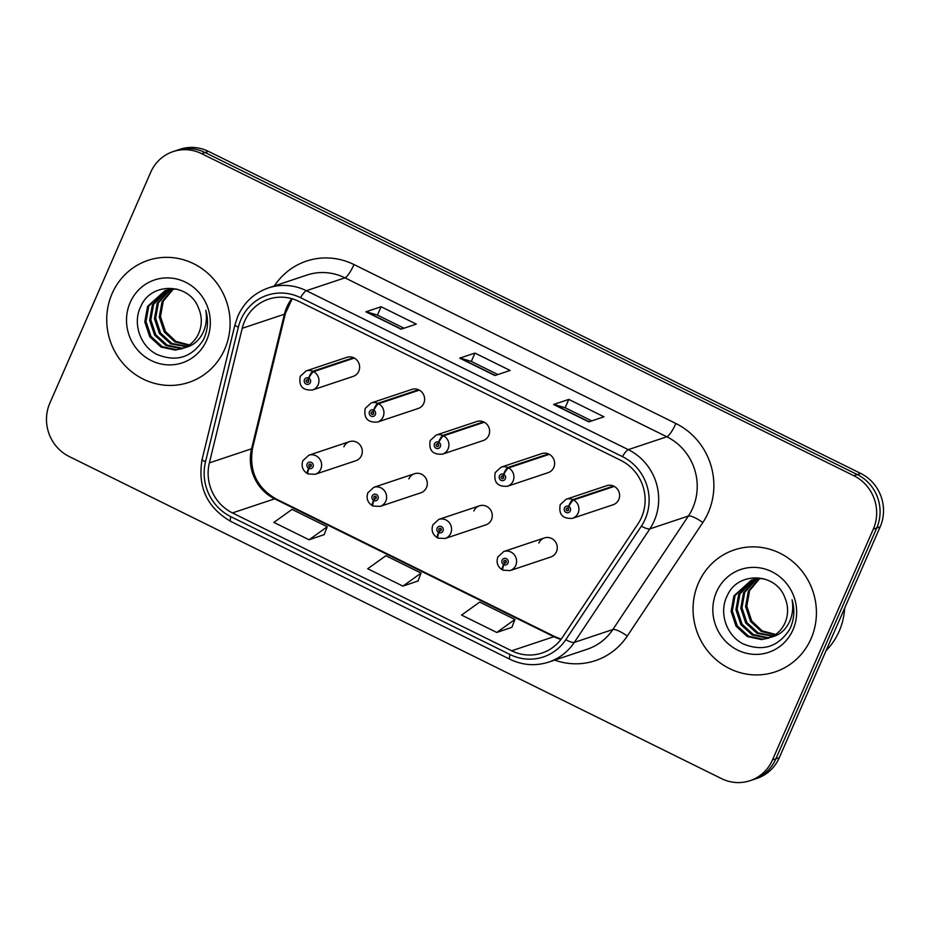 <?xml version="1.0" encoding="UTF-8"?>
<svg xmlns="http://www.w3.org/2000/svg" width="930" height="930" viewBox="0 0 930 930"><rect width="100%" height="100%" fill="white"/><g stroke="black" fill="none" stroke-linecap="round" stroke-linejoin="round"><path stroke-width="1.4" d="M414.478 473.73L373.79 487.32A10.056 9.591 71.5 0 1 385.776 501.2A10.056 9.591 71.5 0 1 380.161 506.385L420.837 492.807A10.056 9.591 -108.5 0 0 424.754 476.706A10.056 9.591 -108.5 0 0 408.863 478.927M479.462 505.827L438.786 519.405A10.056 9.591 71.5 0 1 450.759 533.285A10.056 9.591 71.5 0 1 445.145 538.482L485.832 524.892A10.056 9.591 -108.5 0 0 489.738 508.803A10.056 9.591 -108.5 0 0 473.847 511.012M544.457 537.912L503.769 551.502A10.056 9.591 71.5 0 1 515.755 565.37A10.056 9.591 71.5 0 1 510.14 570.567L550.816 556.989A10.056 9.591 -108.5 0 0 554.733 540.888A10.056 9.591 -108.5 0 0 538.842 543.108M349.482 441.645L308.807 455.223A10.056 9.591 71.5 0 1 320.78 469.104A10.056 9.591 71.5 0 1 315.165 474.3L355.853 460.722A10.056 9.591 -108.5 0 0 359.759 444.621A10.056 9.591 -108.5 0 0 343.868 446.842M373.848 410.223A6.696 1.395 -61.2 0 1 378.626 403.713A10.056 9.591 71.5 0 1 377.499 422.069L418.175 408.491A10.056 9.591 -108.5 0 0 422.092 392.39A10.056 9.591 -108.5 0 0 411.804 389.414L371.128 402.992A10.056 9.591 71.5 0 1 377.859 403.341A6.696 1.511 113.8 0 0 373.593 410.107A3.348 3.197 -108.5 0 0 369.477 411.723A3.348 3.197 -108.5 0 0 371.093 416.175A3.348 3.197 -108.5 0 0 375.336 414.617A3.348 3.197 -108.5 0 0 373.848 410.223L372.988 411.99A1.337 1.279 71.5 0 1 372.837 414.443A1.337 1.279 71.5 0 1 371.233 412.583A1.337 1.279 71.5 0 1 372.884 411.944L373.593 410.107M438.844 442.32A6.696 1.395 -61.2 0 1 443.622 435.81A10.056 9.591 71.5 0 1 442.482 454.154L483.158 440.576A10.056 9.591 -108.5 0 0 487.076 424.475A10.056 9.591 -108.5 0 0 476.799 421.511L436.112 435.089A10.056 9.591 71.5 0 1 442.854 435.426A6.696 1.511 113.8 0 0 438.588 442.192A3.348 3.197 -108.5 0 0 434.461 443.808A3.348 3.197 -108.5 0 0 436.089 448.26A3.348 3.197 -108.5 0 0 440.332 446.702A3.348 3.197 -108.5 0 0 438.844 442.32L437.972 444.087A1.337 1.279 71.5 0 1 437.821 446.528A1.337 1.279 71.5 0 1 436.228 444.68A1.337 1.279 71.5 0 1 437.867 444.029L438.588 442.192M503.827 474.405A6.696 1.395 -61.2 0 1 508.605 467.895A10.056 9.591 71.5 0 1 507.478 486.25L548.154 472.661A10.056 9.591 -108.5 0 0 552.071 456.572A10.056 9.591 -108.5 0 0 541.783 453.596L501.107 467.174A10.056 9.591 71.5 0 1 507.838 467.511A6.696 1.511 113.8 0 0 503.572 474.277A3.348 3.197 -108.5 0 0 499.457 475.904A3.348 3.197 -108.5 0 0 501.072 480.357A3.348 3.197 -108.5 0 0 505.316 478.799A3.348 3.197 -108.5 0 0 503.827 474.405L502.967 476.172A1.337 1.279 71.5 0 1 502.816 478.613A1.337 1.279 71.5 0 1 501.212 476.765A1.337 1.279 71.5 0 1 502.863 476.125L503.572 474.277M568.823 506.501A6.696 1.395 -61.2 0 1 573.601 499.98A10.056 9.591 71.5 0 1 572.462 518.336L613.137 504.758A10.056 9.591 -108.5 0 0 617.055 488.657A10.056 9.591 -108.5 0 0 606.779 485.681L566.091 499.271A10.056 9.591 71.5 0 1 572.834 499.608A6.696 1.511 113.8 0 0 568.567 506.373A3.348 3.197 -108.5 0 0 564.44 507.989A3.348 3.197 -108.5 0 0 566.068 512.442A3.348 3.197 -108.5 0 0 570.311 510.884A3.348 3.197 -108.5 0 0 568.823 506.501L567.951 508.257A1.337 1.279 71.5 0 1 567.8 510.71A1.337 1.279 71.5 0 1 566.207 508.861A1.337 1.279 71.5 0 1 567.846 508.21L568.567 506.373M308.865 378.138A6.696 1.395 -61.2 0 1 313.643 371.628A10.056 9.591 71.5 0 1 312.503 389.984L353.179 376.394A10.056 9.591 -108.5 0 0 357.097 360.305A10.056 9.591 -108.5 0 0 346.82 357.329L306.133 370.907A10.056 9.591 71.5 0 1 312.875 371.244A6.696 1.511 113.8 0 0 308.609 378.01A3.348 3.197 -108.5 0 0 304.482 379.626A3.348 3.197 -108.5 0 0 306.11 384.078A3.348 3.197 -108.5 0 0 310.353 382.521A3.348 3.197 -108.5 0 0 308.865 378.138L307.993 379.905A1.337 1.279 71.5 0 1 307.842 382.346A1.337 1.279 71.5 0 1 306.249 380.498A1.337 1.279 71.5 0 1 307.888 379.847L308.609 378.01M112.112 293.589A64.333 61.392 -108.5 0 0 122.993 363.386A64.333 61.392 -108.5 0 0 188.79 382.416A64.333 61.392 -108.5 0 0 224.734 349.192A64.333 61.392 -108.5 0 0 213.842 279.395A64.333 61.392 -108.5 0 0 148.044 260.365A64.333 61.392 -108.5 0 0 112.112 293.589A64.333 61.392 -108.5 0 0 122.993 363.386A64.333 61.392 -108.5 0 0 188.79 382.416A64.333 61.392 -108.5 0 0 224.734 349.192A64.333 61.392 -108.5 0 0 213.842 279.395A64.333 61.392 -108.5 0 0 148.044 260.365A64.333 61.392 -108.5 0 0 112.112 293.589M698.43 583.087A64.333 61.392 -108.5 0 0 709.311 652.883A64.333 61.392 -108.5 0 0 775.109 671.913A64.333 61.392 -108.5 0 0 811.041 638.701A64.333 61.392 -108.5 0 0 800.16 568.904A64.333 61.392 -108.5 0 0 734.363 549.874A64.333 61.392 -108.5 0 0 698.43 583.087A64.333 61.392 -108.5 0 0 709.311 652.883A64.333 61.392 -108.5 0 0 775.109 671.913A64.333 61.392 -108.5 0 0 811.041 638.701A64.333 61.392 -108.5 0 0 800.16 568.904A64.333 61.392 -108.5 0 0 734.363 549.874A64.333 61.392 -108.5 0 0 698.43 583.087M244.567 321.338A42.896 40.932 71.5 0 1 268.526 299.193A42.896 40.932 71.5 0 1 298.914 301.413L620.81 460.362A42.896 40.932 71.5 0 1 638.05 523.753L562.511 637.259A42.896 40.932 71.5 0 1 542.039 653.011A42.896 40.932 71.5 0 1 511.651 650.791L232.454 512.93A42.896 40.932 71.5 0 1 209.366 462.896L242.219 328.302A42.896 40.932 71.5 0 1 244.567 321.338M240.928 319.548A47.046 44.896 -108.5 0 0 238.347 327.186L205.507 461.768A47.046 44.896 -108.5 0 0 230.826 516.662L510.024 654.522A47.046 44.896 -108.5 0 0 565.812 639.677L641.351 526.171A47.046 44.896 -108.5 0 0 622.437 456.63L300.541 297.681A47.046 44.896 -108.5 0 0 240.928 319.548M750.022 780.7L756.857 778.422A40.211 38.374 -108.5 0 0 779.317 757.659L880.152 526.868L876.723 528.008A40.211 38.374 -108.5 0 0 857.286 474.567L205.053 152.52A40.211 38.374 -108.5 0 0 176.561 150.439A40.211 38.374 -108.5 0 1 205.053 152.52L857.286 474.567A40.211 38.374 -108.5 0 1 876.723 528.008L775.899 758.799L876.723 528.008L873.305 529.158A40.211 38.374 -108.5 0 0 853.868 475.718L201.624 153.659A40.211 38.374 -108.5 0 0 173.143 151.578A40.211 38.374 -108.5 0 0 150.683 172.341L49.848 403.132A40.211 38.374 -108.5 0 0 69.285 456.572L721.529 778.619A40.211 38.374 -108.5 0 0 750.022 780.7A40.211 38.374 -108.5 0 0 772.481 759.938L873.305 529.158M753.44 779.561A40.211 38.374 -108.5 0 0 775.899 758.799A40.211 38.374 -108.5 0 1 753.44 779.561M588.771 421.871L603.977 416.791L568.788 399.412L553.582 404.492L588.771 421.871M591.736 420.883L565.091 407.724L554.048 404.457A10.718 2.325 116.3 0 0 553.582 404.492M565.149 407.747L568.788 399.412M401.074 329.185L416.28 324.117L381.091 306.737L365.885 311.817L401.074 329.185M404.039 328.197L377.394 315.049L366.35 311.783A10.718 2.325 116.3 0 0 365.885 311.817M377.452 315.072L381.091 306.737M494.923 375.522L510.128 370.454L474.939 353.075L459.734 358.155L494.923 375.522M497.887 374.534L471.243 361.386L460.199 358.12A10.718 2.325 116.3 0 0 459.734 358.155M471.301 361.41L474.939 353.075M309.074 539.784L327.232 526.764L292.032 509.396L273.873 522.404L309.074 539.784L324.163 534.645M496.771 632.458L514.929 619.45L479.729 602.07L461.571 615.079L496.771 632.458L511.86 627.332M402.923 586.121L421.081 573.101L385.88 555.733L367.722 568.742L402.923 586.121L418.012 580.994M421.081 573.101L417.977 581.099M327.232 526.764L324.128 534.762M514.929 619.45L511.826 627.436M880.152 526.868A40.211 38.374 -108.5 0 0 860.715 473.428L208.471 151.381A40.211 38.374 -108.5 0 0 179.978 149.3L173.143 151.578M308.632 381.556A1.337 1.279 71.5 0 1 308.109 379.975M353.551 357.666L312.875 371.244M354.318 358.05L313.643 371.628M315.165 474.3L308.097 473.963A6.696 1.511 -66.2 0 1 308.9 468.464A3.348 3.197 -108.5 0 0 313.015 466.848A3.348 3.197 -108.5 0 0 311.399 462.396A3.348 3.197 -108.5 0 0 307.156 463.954A3.348 3.197 -108.5 0 0 308.644 468.336L309.516 466.569A1.337 1.279 71.5 0 1 309.667 464.128A1.337 1.279 71.5 0 1 311.259 465.976L309.516 466.569M311.294 465.872A1.337 1.279 71.5 0 1 310.771 464.291M308.644 468.336A6.696 1.395 118.8 0 0 307.319 473.579A6.696 1.395 118.8 0 0 307.667 473.579L307.818 473.533M311.201 466.093L309.609 466.627L308.9 468.464M311.259 465.976A1.337 1.279 71.5 0 1 309.609 466.627M373.627 413.641A1.337 1.279 71.5 0 1 373.093 412.06M418.535 389.751L377.859 403.341M419.314 390.135L378.626 403.713M438.611 445.726A1.337 1.279 71.5 0 1 438.088 444.145M483.53 421.848L442.854 435.426M484.298 422.22L443.622 435.81M503.607 477.822A1.337 1.279 71.5 0 1 503.072 476.241M548.514 453.933L507.838 467.511M549.293 454.317L508.605 467.895M568.59 509.907A1.337 1.279 71.5 0 1 568.067 508.326M613.509 486.03L572.834 499.608M614.277 486.402L573.601 499.98M380.161 506.385L373.093 506.048A6.696 1.511 -66.2 0 1 373.895 500.549A3.348 3.197 -108.5 0 0 378.01 498.933A3.348 3.197 -108.5 0 0 376.383 494.481A3.348 3.197 -108.5 0 0 372.14 496.039A3.348 3.197 -108.5 0 0 373.639 500.421L374.499 498.666A1.337 1.279 71.5 0 1 374.651 496.213A1.337 1.279 71.5 0 1 376.243 498.062L374.499 498.666M376.29 497.957A1.337 1.279 71.5 0 1 375.767 496.376M373.639 500.421A6.696 1.395 118.8 0 0 372.314 505.664A6.696 1.395 118.8 0 0 372.663 505.664L372.802 505.618M376.185 498.178L374.604 498.713L373.895 500.549M376.243 498.062A1.337 1.279 71.5 0 1 374.604 498.713M445.145 538.482L438.077 538.145A6.696 1.511 -66.2 0 1 438.879 532.646A3.348 3.197 -108.5 0 0 442.994 531.03A3.348 3.197 -108.5 0 0 441.378 526.566A3.348 3.197 -108.5 0 0 437.135 528.124A3.348 3.197 -108.5 0 0 438.623 532.518L439.495 530.751A1.337 1.279 71.5 0 1 439.646 528.31A1.337 1.279 71.5 0 1 441.239 530.158L439.495 530.751M441.273 530.053A1.337 1.279 71.5 0 1 440.75 528.473M438.623 532.518A6.696 1.395 118.8 0 0 437.298 537.749A6.696 1.395 118.8 0 0 437.646 537.761L437.798 537.714M441.18 530.274L439.588 530.798L438.879 532.646M441.239 530.158A1.337 1.279 71.5 0 1 439.588 530.798M510.14 570.567L503.072 570.23A6.696 1.511 -66.2 0 1 503.874 564.731A3.348 3.197 -108.5 0 0 507.989 563.115A3.348 3.197 -108.5 0 0 506.362 558.663A3.348 3.197 -108.5 0 0 502.119 560.22A3.348 3.197 -108.5 0 0 503.618 564.603L504.478 562.836A1.337 1.279 71.5 0 1 504.63 560.395A1.337 1.279 71.5 0 1 506.222 562.243L504.478 562.836M506.269 562.139A1.337 1.279 71.5 0 1 505.746 560.558M503.618 564.603A6.696 1.395 118.8 0 0 502.293 569.846A6.696 1.395 118.8 0 0 502.642 569.846L502.781 569.799M506.164 562.359L504.583 562.894L503.874 564.731M506.222 562.243A1.337 1.279 71.5 0 1 504.583 562.894M188.848 345.332L174.968 341.949L164.238 331.917L159.274 317.037L162.064 301.564L172.689 289.091M189.406 344.937L175.863 341.38L165.447 331.51L160.483 316.642L163.273 301.169L173.352 289.067M186.605 346.739L170.678 343.844L159.402 333.533L154.45 318.653L157.228 303.18L170.097 289.358M187.174 346.413L171.876 343.449L160.611 333.126L155.659 318.246L158.437 302.773L170.736 289.276M184.28 347.913L180.292 348.506L165.842 345.46L154.578 335.137L149.625 320.269L152.404 304.796L167.586 289.846M184.861 347.646L181.501 348.099L167.051 345.053L155.787 334.742L150.823 319.862L153.613 304.389L168.202 289.707M184.919 347.611A30.295 28.911 -108.5 0 0 198.741 333.219A30.295 28.911 -108.5 0 0 198.567 308.167C189.546 282.79 151.544 281.837 141.174 305.714C132.025 322.663 140.023 345.995 156.717 354.307C176.119 362.363 191.638 357.632 203.24 340.078L204.193 338.067C207.983 329.115 208.518 319.85 205.774 310.306C207.355 319.571 205.914 327.999 201.415 335.602C197.439 341.984 191.94 345.995 184.919 347.611L175.468 350.11L161.018 347.076L149.753 336.753L144.789 321.873L147.579 306.4L165.133 290.544L171.922 289.149L177.281 289.195M182.513 348.622L176.677 349.715L162.227 346.669L150.962 336.346L145.998 321.478L148.788 306.005L165.738 290.346M130.177 302.506A43.698 41.699 -108.5 0 0 151.299 360.584A43.698 41.699 -108.5 0 0 206.669 340.275A43.698 41.699 -108.5 0 0 185.547 282.197A43.698 41.699 -108.5 0 0 130.177 302.506M826.073 650.651A67.018 63.949 -108.5 0 0 839.162 631.249A67.018 63.949 -108.5 0 0 844.661 608.092M775.167 634.83L761.286 631.458L750.545 621.414L745.593 606.546L748.371 591.073L759.008 578.6M775.713 634.446L762.182 630.877L751.754 621.019L746.802 606.139L749.58 590.666L759.659 578.565M772.911 636.248L756.985 633.353L745.721 623.03L740.757 608.15L743.547 592.677L756.415 578.867M773.481 635.911L758.194 632.946L746.93 622.623L741.966 607.755L744.756 592.282L757.055 578.774M770.598 637.41L766.611 638.003L752.161 634.958L740.896 624.646L735.932 609.766L738.722 594.293L753.893 579.344M771.179 637.143L767.82 637.596L753.37 634.562L742.105 624.239L737.141 609.359L739.931 593.886L754.521 579.204M771.237 637.12A30.295 28.911 -108.5 0 0 785.06 622.716A30.295 28.911 -108.5 0 0 784.874 597.676C775.853 572.287 737.85 571.346 727.492 595.212C718.344 612.161 726.33 635.492 743.024 643.804C762.437 651.872 777.945 647.129 789.558 629.587L790.512 627.576C794.301 618.613 794.825 609.359 792.081 599.804C793.674 609.069 792.221 617.497 787.733 625.1C783.746 631.493 778.247 635.492 771.237 637.12L761.775 639.619L747.336 636.573L736.06 626.25L731.108 611.382L733.886 595.909L751.452 580.053L758.241 578.646L763.6 578.693M768.819 638.12L762.984 639.212L748.534 636.167L737.269 625.855L732.317 610.975L735.095 595.502L752.056 579.855M716.484 592.003A43.698 41.699 -108.5 0 0 737.618 650.082A43.698 41.699 -108.5 0 0 792.988 629.784A43.698 41.699 -108.5 0 0 771.854 571.694A43.698 41.699 -108.5 0 0 716.484 592.003M291.799 298.681A42.896 40.932 -108.5 0 0 286.766 307.249A42.896 40.932 -108.5 0 0 284.417 314.212L251.565 448.806A42.896 40.932 -108.5 0 0 274.652 498.84L553.862 636.701A42.896 40.932 -108.5 0 0 560.964 639.433M274.35 285.94A67.018 63.949 71.5 0 1 353.981 264.55L675.878 423.487A13.404 2.918 -63.7 0 1 666.833 436.775L344.937 277.838A53.614 51.162 -108.5 0 0 306.947 275.059L268.398 287.928A53.614 51.162 71.5 0 1 306.377 290.706A13.404 2.918 116.3 0 0 300.541 297.681M675.878 423.487A67.018 63.949 71.5 0 1 708.276 512.546A67.018 63.949 71.5 0 1 702.824 522.544L627.285 636.05A67.018 63.949 71.5 0 1 554.664 660.102M692.745 508.024A53.614 51.162 -108.5 0 0 666.833 436.775L628.273 449.643A53.614 51.162 71.5 0 1 649.838 528.891L574.298 642.409A53.614 51.162 71.5 0 1 548.712 662.09L587.26 649.221A53.614 51.162 -108.5 0 0 612.847 629.529L688.386 516.022A53.614 51.162 -108.5 0 0 692.745 508.024M268.398 287.928C254.355 292.892 244.183 302.262 237.894 316.049L234.965 324.756A13.404 2.209 13.7 0 0 238.347 327.186M234.965 324.756L202.112 459.35C197.381 486.797 206.96 507.501 230.838 521.451A13.404 2.918 -63.7 0 1 230.826 516.662M510.024 654.522A13.404 2.918 116.3 0 0 510.047 659.312C522.672 665.345 535.564 666.275 548.712 662.09M565.812 639.677A13.404 3.22 33.6 0 0 574.298 642.409L612.847 629.529A13.404 3.22 -146.4 0 1 627.285 636.05M202.112 459.35A13.404 2.209 13.7 0 0 205.507 461.768M641.351 526.171A13.404 3.22 33.6 0 0 649.838 528.891L688.386 516.022A13.404 3.22 -146.4 0 1 702.824 522.544M622.437 456.63A13.404 2.918 -63.7 0 1 628.273 449.643L306.377 290.706L344.937 277.838A13.404 2.918 -63.7 0 0 353.981 264.55M853.868 475.718L860.715 473.428M201.624 153.659L208.471 151.381M772.481 759.938L779.317 757.659M511.651 650.791L553.862 636.701A24.122 5.243 -63.7 0 1 555.082 636.713L561.185 639.131M242.219 328.302L284.417 314.212A24.122 3.976 -166.3 0 0 285.417 313.422L252.576 448.016A24.122 3.976 -166.3 0 1 251.565 448.806L209.366 462.896M232.454 512.93L274.652 498.84A24.122 5.243 -63.7 0 1 275.885 498.852L555.082 636.713M495.237 375.418L460.199 358.12M401.388 329.081L366.35 311.783M589.085 421.767L554.048 404.457M230.838 521.451L510.047 659.312M252.576 448.016C248.868 470.603 256.634 487.553 275.885 498.852M285.417 313.422L292.171 298.786M312.503 389.984C302.645 390.647 298.565 386.09 300.25 376.313L306.133 370.907M308.807 455.223L302.913 460.629C301.064 466.07 302.541 470.394 307.319 473.579M377.499 422.069C367.641 422.732 363.56 418.175 365.234 408.398L371.128 402.992M442.482 454.154C432.624 454.817 428.544 450.271 430.23 440.495L436.112 435.089M507.478 486.25C497.62 486.913 493.539 482.356 495.213 472.579L501.107 467.174M572.462 518.336C562.604 518.998 558.523 514.441 560.209 504.676L566.091 499.271M373.79 487.32L367.908 492.726C366.06 498.166 367.524 502.479 372.314 505.664M438.786 519.405L432.892 524.811C431.043 530.251 432.52 534.564 437.298 537.749M503.769 551.502L497.887 556.896C496.039 562.348 497.504 566.661 502.293 569.846"/></g></svg>
